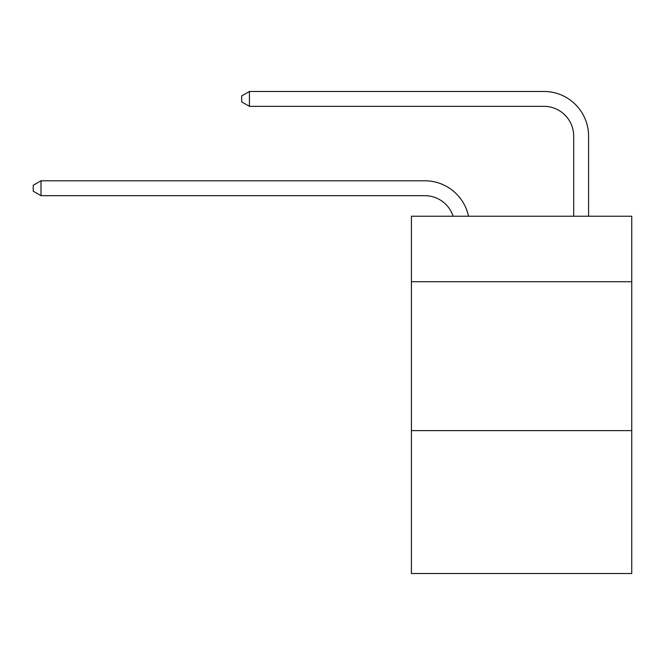 <?xml version="1.0" encoding="UTF-8"?>
<svg xmlns="http://www.w3.org/2000/svg" width="665" height="665" viewBox="0 0 665 665"><rect width="100%" height="100%" fill="white"/><g stroke="black" fill="none" stroke-linecap="round" stroke-linejoin="round"><path stroke-width="1" d="M631.75 281.736L631.75 216.225L411.411 216.225L411.411 281.736L631.75 281.736L631.75 573.538L411.411 573.538L411.411 281.736M631.75 430.612L411.411 430.612M573.687 216.225L573.687 136.125A29.775 29.775 12.6 0 0 543.912 106.35L249.425 106.35L241.686 101.886L241.686 95.926L249.425 91.462L543.912 91.462A44.663 44.663 31.1 0 1 588.575 136.125L588.575 216.225M424.802 180.789L40.989 180.789L424.802 180.789A44.663 44.663 153.2 0 1 468.509 216.225M573.687 136.125A29.775 29.775 -148.9 0 0 543.912 106.35A29.775 29.775 -148.9 0 1 573.687 136.125A29.775 29.775 -148.9 0 0 543.912 106.35A29.775 29.775 -148.9 0 1 573.687 136.125A29.775 29.775 -148.9 0 0 543.912 106.35A29.775 29.775 -148.9 0 1 573.687 136.125A29.775 29.775 -148.9 0 0 543.912 106.35A29.775 29.775 -148.9 0 1 573.687 136.125A29.775 29.775 -148.9 0 0 543.912 106.35A29.775 29.775 -148.9 0 1 573.687 136.125A29.775 29.775 -148.9 0 0 543.912 106.35A29.775 29.775 -148.9 0 1 573.687 136.125A29.775 29.775 -148.9 0 0 543.912 106.35A29.775 29.775 -148.9 0 1 573.687 136.125A29.775 29.775 -148.9 0 0 543.912 106.35A29.775 29.775 -148.9 0 1 573.687 136.125A29.775 29.775 -148.9 0 0 543.912 106.35A29.775 29.775 -148.9 0 1 573.687 136.125A29.775 29.775 -148.9 0 0 543.912 106.35A29.775 29.775 -148.9 0 1 573.687 136.125A29.775 29.775 -148.9 0 0 543.912 106.35A29.775 29.775 -148.9 0 1 573.687 136.125A29.775 29.775 -148.9 0 0 543.912 106.35A29.775 29.775 -148.9 0 1 573.687 136.125A29.775 29.775 -148.9 0 0 543.912 106.35A29.775 29.775 -148.9 0 1 573.687 136.125A29.775 29.775 -148.9 0 0 543.912 106.35A29.775 29.775 -148.9 0 1 573.687 136.125A29.775 29.775 -148.9 0 0 543.912 106.35A29.775 29.775 -148.9 0 1 573.687 136.125A29.775 29.775 -148.9 0 0 543.912 106.35A29.775 29.775 -148.9 0 1 573.687 136.125A29.775 29.775 -148.9 0 0 543.912 106.35A29.775 29.775 -148.9 0 1 573.687 136.125A29.775 29.775 -148.9 0 0 543.912 106.35A29.775 29.775 -148.9 0 1 573.687 136.125A29.775 29.775 -148.9 0 0 543.912 106.35A29.775 29.775 -148.9 0 1 573.687 136.125A29.775 29.775 -148.9 0 0 543.912 106.35A29.775 29.775 -148.9 0 1 573.687 136.125A29.775 29.775 -148.9 0 0 543.912 106.35A29.775 29.775 -148.9 0 1 573.687 136.125A29.775 29.775 -148.9 0 0 543.912 106.35A29.775 29.775 -148.9 0 1 573.687 136.125A29.775 29.775 -148.9 0 0 543.912 106.35A29.775 29.775 -148.9 0 1 573.687 136.125A29.775 29.775 -148.9 0 0 543.912 106.35A29.775 29.775 -148.9 0 1 573.687 136.125A29.775 29.775 -148.9 0 0 543.912 106.35A29.775 29.775 -148.9 0 1 573.687 136.125M453.114 216.225A29.775 29.775 -26.8 0 0 424.802 195.676L40.989 195.676L33.25 191.212L33.25 185.261L40.989 180.789L40.989 195.676M249.425 91.462L249.425 106.35"/></g></svg>
